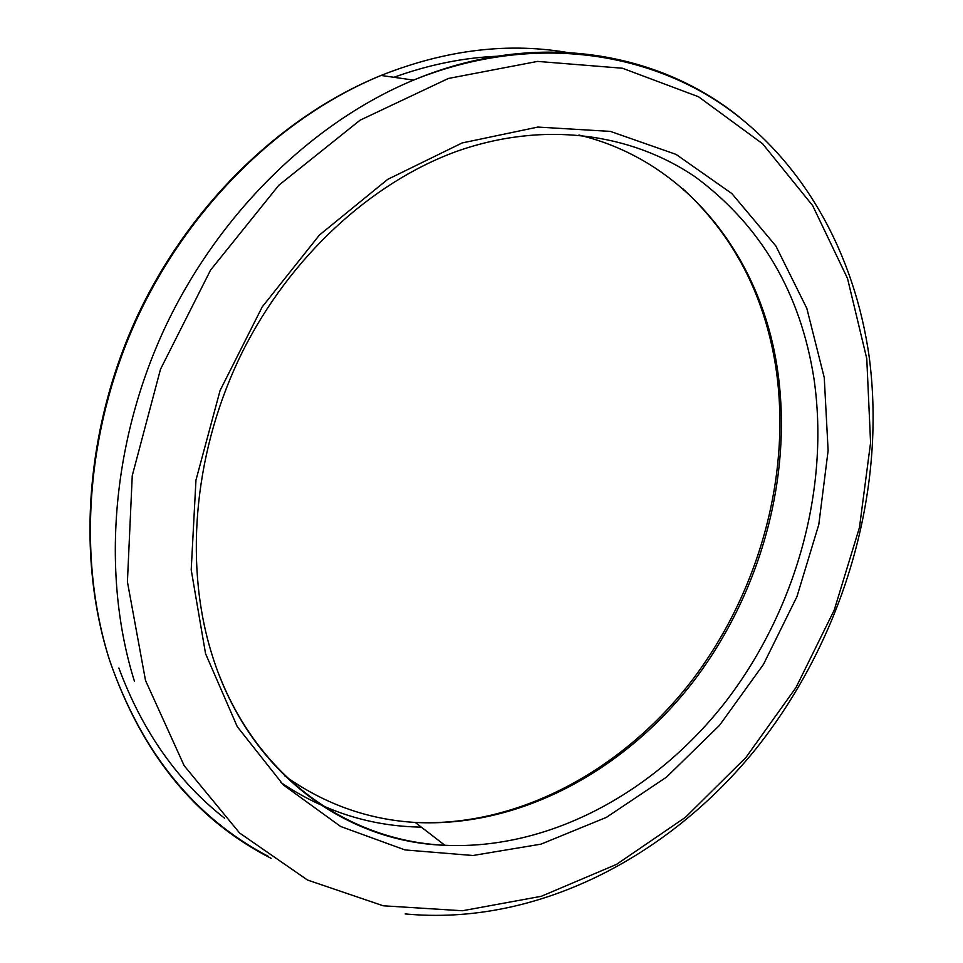 <?xml version="1.0" encoding="UTF-8"?>
<svg xmlns="http://www.w3.org/2000/svg" width="963" height="963" viewBox="0 0 963 963"><rect width="100%" height="100%" fill="white"/><g stroke="black" fill="none" stroke-linecap="round" stroke-linejoin="round"><path stroke-width="1.44" d="M739.765 117.39C656.983 50.413 533.959 29.853 413.536 80.11C312.217 122.205 218.035 213.979 164.36 328.973C111.058 444.148 101.404 575.874 134.423 681.238M866.772 358.645L847.524 278.476L812.676 205.625L762.624 143.788L698.512 96.757L622.423 68.229L537.571 61.403L448.325 78.485L360.09 120.182L278.849 185.209L210.596 270.049L160.52 369.178L132.256 475.626L127.417 581.784L145.509 680.456L184.138 765.645L239.594 833.007L307.474 880.013L383.19 905.786L462.396 910.757L541.254 896.312L616.513 864.389L685.451 817.31L745.88 757.532L795.98 687.57L834.259 610.012L859.465 527.471L870.576 442.703L866.772 358.645M271.097 858.322C195.718 819.934 141.862 753.848 109.541 660.076C76.871 557.108 85.924 428.932 137.709 317.044C189.867 205.348 281.75 116.282 381.059 75.451C446.387 49.522 509.427 42.035 570.168 52.989M824.256 377.616L828.12 450.648L818.791 524.57L796.931 596.663L763.466 664.386L719.566 725.283L666.649 777.021L606.437 817.346L541.025 844.142L472.881 855.505L404.954 849.92L340.589 826.459L283.423 785.014L237.247 726.632L205.552 653.66L191.204 569.843L195.958 480.164L220.094 390.472L262.237 306.872L319.475 234.996L387.704 179.359L462.12 142.957L537.86 127.068L610.422 131.401L676.05 154.393L731.856 193.563L775.841 245.95L806.825 308.365L824.256 377.616M499.424 56.155C464.563 57.431 429.402 64.473 393.915 77.293M219.492 675.93C260.504 780.054 350.592 841 444.918 845.285C549.945 850.124 655.779 791.815 726.102 701.112C796.028 609.796 829.913 488.759 813.976 378.712C800.542 292.969 761.131 225.824 695.743 177.252C630.982 132.87 543.108 120.568 455.812 151.673C371.08 182.85 290.128 256.519 242.327 352.073C194.875 447.747 183.897 559.575 210.44 649.483C245.673 770.316 343.466 841.927 444.918 845.285L415.209 822.438C367.926 819.621 324.375 804.045 284.542 775.745M118.858 667.997C142.428 731.374 177.661 781.438 224.572 818.201M280.835 782.486C323.929 811.496 370.743 826.374 421.3 827.121M578.919 135.037C686.884 160.809 760.517 256.928 777.225 367.842C793.632 475.59 760.758 594.075 692.084 683.152C623.001 771.616 518.696 827.975 415.209 822.438C517.564 827.169 621.027 771.194 690.23 682.707C758.952 593.653 792.068 474.915 775.793 366.987M109.024 658.499C76.462 555.603 85.526 427.861 137.228 316.321C189.326 204.987 281.268 116.066 381.059 75.451L413.536 80.11C525.401 34.849 639.54 48.728 721.901 104.341C804.141 160.821 854.771 254.449 869.168 356.695C886.983 492.213 843.347 639.107 755.979 748.793C668.178 857.6 536.018 926.346 405.158 913.923M109.517 660.052C141.453 752.079 194.43 817.551 268.448 856.456M682.743 188.688C733.204 235.08 764.189 294.245 775.672 366.193"/></g></svg>
